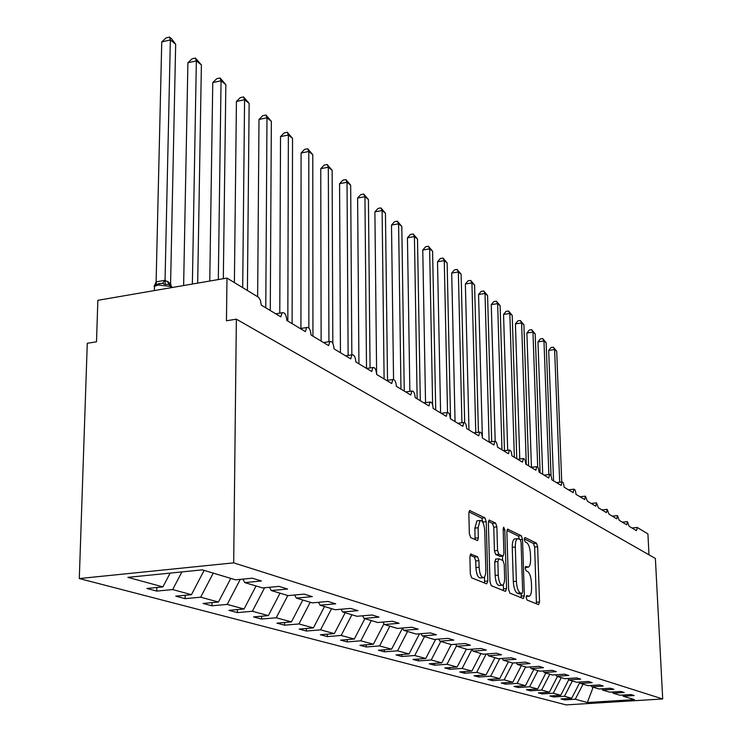 <?xml version="1.0" encoding="UTF-8"?>
<svg xmlns="http://www.w3.org/2000/svg" width="742" height="742" viewBox="0 0 742 742"><rect width="100%" height="100%" fill="white"/><g stroke="black" fill="none" stroke-linecap="round" stroke-linejoin="round"><path stroke-width="1.11" d="M526.18 597.495L527.024 600.018L538.571 604.637L539.536 601.966L537.625 546.733L536.457 543.172L524.984 537.523L524.279 539.313L525.123 541.864L526.635 542.597C528.768 544.22 530.038 548.069 530.447 554.144L530.604 558.782C530.66 563.438 529.936 566.229 528.434 567.148L525.707 566.434L525.225 568.279L526.069 570.811L527.581 571.479C529.723 573.028 531.003 576.859 531.411 582.98L531.569 587.655C531.624 592.459 530.873 595.325 529.306 596.243L526.681 595.594L526.18 597.495M471.114 553.968L469.909 556.797L470.326 573.946L471.708 577.87L486.678 583.861L487.828 581.032L486.223 521.691L484.906 517.814L469.603 510.505L468.842 513.223L469.343 533.674L470.716 537.625L477.579 540.566L478.349 537.811L478.089 527.775L480.083 520.522C482.615 520.485 484.174 523.954 484.767 530.938L485.815 570.088C485.834 574.252 485.129 576.766 483.682 577.638C481.196 577.601 479.675 574.15 479.109 567.278L478.933 560.664L477.579 556.769L470.623 554.014M662.699 698.964L233.693 562.853L79.301 578.547L566.137 704.9L662.699 698.964L655.381 558.476L236.355 319.181L226.458 320.776L226.987 278.074L258.504 297.264L260.377 300.176L261.267 305.101L280.838 316.871L282.043 312.79C284.631 312.011 286.236 314.58 286.857 320.488L305.389 331.628L306.585 327.556C309.006 326.907 310.508 329.411 311.083 335.05L328.65 345.614L329.838 341.57C332.11 341.032 333.52 343.463 334.058 348.87L350.743 358.896L351.903 354.871C354.045 354.435 355.372 356.8 355.882 361.985L371.742 371.519L372.883 367.531C374.895 367.169 376.148 369.479 376.621 374.46L391.72 383.54L392.843 379.579C394.744 379.292 395.922 381.536 396.376 386.332L410.762 394.985L411.856 391.071C413.646 390.83 414.759 393.028 415.195 397.647L428.922 405.902L429.989 402.034C431.686 401.849 432.744 403.991 433.161 408.452L446.267 416.336L447.305 412.506C448.919 412.367 449.921 414.453 450.32 418.766L462.85 426.307L463.861 422.513C465.382 422.421 466.338 424.452 466.727 428.635L478.72 435.842L479.703 432.104C481.15 432.039 482.059 434.024 482.43 438.077L493.922 444.987L494.868 441.286C496.25 441.249 497.112 443.197 497.474 447.12L508.493 453.742L509.411 450.097C510.728 450.079 511.553 451.98 511.897 455.792L522.47 462.155L523.36 458.547C524.613 458.556 525.41 460.411 525.744 464.121L535.9 470.224L536.763 466.662C537.959 466.69 538.72 468.508 539.044 472.116L548.802 477.987L549.637 474.472C550.777 474.518 551.51 476.29 551.825 479.805L561.221 485.444L562.028 481.975C563.122 482.04 563.818 483.775 564.124 487.197L573.167 492.632L573.946 489.201C574.994 489.275 575.671 490.981 575.968 494.32L584.677 499.552L585.429 496.166L587.376 501.175L595.77 506.22L596.503 502.881L598.377 507.788L606.474 512.657L607.179 509.355L608.987 514.169L616.806 518.862L617.483 515.607L619.227 520.327L626.777 524.863L627.435 521.645L629.123 526.273L636.413 530.66L637.359 527.516L647.914 533.934L648.99 554.831M233.693 562.853L236.355 319.181M508.613 589.445L509.875 593.146L523.323 598.534L524.344 595.817L522.516 539.369L521.311 535.715L507.574 529.129L506.879 531.754L508.613 589.445M505.488 591.393L491.306 585.716L489.98 581.904L488.375 522.73L489.089 520.068L495.6 523.073L496.88 526.885L497.557 550.481L498.847 554.265L503.169 556.055L503.901 553.356L503.178 529.009L503.67 527.163L504.82 529.807L506.563 588.619L505.488 591.393M170.131 573.102L162.925 586.903L127.884 577.359L202.362 569.856L235.557 579.827L252.317 578.194L261.434 580.995L244.804 582.6L242.857 579.112M244.804 582.6L262.566 587.933L278.955 586.384L287.571 589.027L271.303 590.558L269.448 587.284M271.303 590.558L288.091 595.603L304.137 594.119L312.299 596.624L296.364 598.089L294.602 595.001M296.364 598.089L312.271 602.866L327.983 601.447L335.709 603.821L320.108 605.212L318.429 602.309M320.108 605.212L335.198 609.748L350.586 608.394L357.922 610.647L342.646 611.983L341.042 609.238M342.646 611.983L356.976 616.287L372.048 614.988L379.023 617.131L364.044 618.411L362.523 615.814M364.044 618.411L377.678 622.501L392.462 621.267L399.094 623.299L384.412 624.523L382.946 622.065M384.412 624.523L397.387 628.418L411.884 627.231L418.2 629.17L403.806 630.348L402.405 628.01M403.806 630.348L416.179 634.067L430.388 632.917L436.417 634.772L422.3 635.903L420.955 633.677M422.3 635.903L434.107 639.446L448.057 638.352L453.807 640.114L439.95 641.199L438.67 639.085M439.95 641.199L451.238 644.594L464.919 643.527L470.419 645.225L456.822 646.263L455.588 644.251M456.822 646.263L467.608 649.51L481.048 648.489L486.307 650.103L472.951 651.114L471.773 649.194M472.951 651.114L483.283 654.212L496.481 653.229L501.518 654.778L488.403 655.752L487.271 653.915M488.403 655.752L498.299 658.72L511.266 657.774L516.098 659.258L503.206 660.194L502.121 658.442M503.206 660.194L512.703 663.051L525.447 662.133L530.076 663.552L517.415 664.461L516.367 662.782M517.415 664.461L526.523 667.197L539.054 666.316L543.496 667.679L531.049 668.551L530.038 666.947M531.049 668.551L539.805 671.185L552.113 670.332L556.389 671.64L544.146 672.493L543.181 670.953M544.146 672.493L552.567 675.016L564.681 674.19L568.789 675.452L556.741 676.268L555.804 674.793M556.741 676.268L564.847 678.707L576.757 677.9L580.717 679.115L568.864 679.913L567.964 678.494M568.864 679.913L576.664 682.25L588.387 681.471L592.199 682.649L580.541 683.419L579.669 682.056M580.541 683.419L588.054 685.673L599.592 684.922L603.265 686.044L591.791 686.795L590.947 685.487M591.791 686.795L599.035 688.975L610.397 688.233L613.94 689.327L602.634 690.051L601.827 688.789M602.634 690.051L609.627 692.156L620.813 691.442L624.235 692.49L613.105 693.195L612.317 691.98M156.85 587.497L156.766 591.096L172.682 589.565L191.455 594.676L204.124 570.394M181.901 571.915L172.682 589.565M185.157 595.269L185.101 598.655L200.692 597.189L218.454 602.031L230.781 578.389M213.242 573.13L200.692 597.189M211.971 602.634L211.924 605.815L227.21 604.415L244.053 609.006L256.046 585.976M240.269 579.372L227.21 604.415M237.403 609.599L237.375 612.604L252.354 611.269L268.344 615.619L280.031 593.183M264.606 587.738L252.354 611.269M261.564 616.222L261.546 619.051L276.237 617.771L291.439 621.907L302.819 600.028M287.813 595.52L276.237 617.771M284.538 622.501L284.529 625.181L298.933 623.957L313.402 627.899L324.514 606.539M310.23 602.244L298.933 623.957M306.418 628.483L306.418 631.025L320.553 629.847L334.345 633.603L345.178 612.744M331.563 608.653L320.553 629.847M327.268 634.178L327.278 636.59L341.153 635.458L354.305 639.038L364.888 618.661M351.903 614.766L341.153 635.458M347.173 639.613L347.191 641.904L360.816 640.81L373.374 644.232L383.976 623.799M371.306 620.59L360.816 640.81M366.196 644.798L366.214 646.978L379.589 645.93L391.6 649.194L402.507 628.168M389.847 626.155L379.589 645.93M384.384 649.76L384.402 651.828L397.545 650.817L409.046 653.952L419.48 633.798M407.571 631.479L397.545 650.817M401.793 654.5L401.821 656.475L414.732 655.501L425.741 658.497L435.675 639.326M424.535 636.571L414.732 655.501M418.469 659.044L418.507 660.927L431.204 659.99L441.759 662.866L451.219 644.585M440.794 641.459L431.204 659.99M434.478 663.394L434.506 665.194L446.99 664.285L457.118 667.049L466.384 649.139M456.543 645.818L446.99 664.285M449.828 667.568L449.865 669.293L462.145 668.412L471.875 671.065L480.946 653.507M471.94 649.463L462.145 668.412M464.585 671.584L464.622 673.226L476.698 672.382L486.047 674.923L494.942 657.718M486.205 653.999L476.698 672.382M478.766 675.433L478.813 677.01L490.694 676.194L499.681 678.642L508.409 661.753M499.774 658.618L490.694 676.194M492.419 679.143L492.456 680.655L504.152 679.857L512.805 682.213L521.366 665.648M512.833 663.042L504.152 679.857M505.562 682.705L505.599 684.161L517.109 683.391L525.447 685.664L533.841 669.395M525.614 666.919L517.109 683.391M518.222 686.146L518.259 687.537L529.593 686.786L537.635 688.984L545.871 673.013M537.941 670.62L529.593 686.786M530.428 689.457L530.474 690.793L541.632 690.069L549.386 692.184L557.474 676.491M549.822 674.19L541.632 690.069M542.207 692.648L542.254 693.937L553.244 693.232L560.729 695.273L568.743 679.718M561.286 677.631L553.244 693.232M553.578 695.727L553.625 696.97L564.449 696.284L571.683 698.259L560.961 698.927L564.606 699.901L575.282 699.233L587.339 702.516L593.146 687.203M572.351 680.961L564.449 696.284M613.105 693.195L619.858 695.226L630.867 694.531L634.169 695.542L623.215 696.228L622.455 695.059M564.56 698.704L564.606 699.901M583.045 684.17L575.282 699.233M226.987 278.074L97.851 300.315L96.506 341.793L87.278 343.286L79.301 578.547M156.766 591.096L146.888 588.462L162.925 586.903M185.101 598.655L175.752 596.16L191.455 594.676M211.924 605.815L203.076 603.45L218.454 602.031M237.375 612.604L228.972 610.36L244.053 609.006M261.546 619.051L253.56 616.917L268.344 615.619M284.529 625.181L276.933 623.159L291.439 621.907M306.418 631.025L299.174 629.095L313.402 627.899M327.278 636.59L320.377 634.744L334.345 633.603M347.191 641.904L340.597 640.142L354.305 639.038M366.214 646.978L359.916 645.299L373.374 644.232M384.402 651.828L378.383 650.224L391.6 649.194M401.821 656.475L396.052 654.936L409.046 653.952M418.507 660.927L412.979 659.452L425.741 658.497M434.506 665.194L429.201 663.784L441.759 662.866M449.865 669.293L444.773 667.939L457.118 667.049M464.622 673.226L459.734 671.927L471.875 671.065M478.813 677.01L474.101 675.758L486.047 674.923M492.456 680.655L487.93 679.449L499.681 678.642M505.599 684.161L501.24 683.002L512.805 682.213M518.259 687.537L514.058 686.415L525.447 685.664M530.474 690.793L526.421 689.717L537.635 688.984M542.254 693.937L538.34 692.898L549.386 692.184M553.625 696.97L549.85 695.968L560.729 695.273M623.215 696.228L634.466 699.613L587.339 702.516M579.873 682.371L571.683 698.259M526.226 596.522L528.666 596.299M525.253 567.491L527.738 567.213M536.438 603.784L534.657 547.021L533.498 543.459L524.279 538.952M519.465 539.109L518.287 536.021L506.944 530.474M521.181 597.681L521.218 593.683M521.951 593.6L522.665 591.699L521.069 542.04L520.225 539.48L517.489 538.655C515.987 539.601 515.263 542.393 515.31 547.021L516.376 581.255C516.794 587.534 518.111 591.43 520.327 592.932L521.951 593.6L519.159 593.841M515.236 538.887L514.447 538.961C512.945 539.907 512.212 542.699 512.258 547.318L515.31 547.021M518.899 593.869L517.267 593.201C515.041 591.699 513.724 587.803 513.306 581.533L512.258 547.318M488.449 521.431L492.475 523.398L495.6 523.073M500.154 556.305L495.721 554.571L494.432 550.787L493.764 527.2L492.475 523.398M502.492 556.12L502.622 560.423M503.326 584.594L503.447 588.898L506.563 588.619M498.262 575.143C498.809 581.774 500.247 585.132 502.584 585.215C503.976 584.381 504.653 581.923 504.616 577.814L504.217 564.31L502.946 560.562L498.976 558.8L497.873 561.527L498.262 575.143L495.118 575.44C495.665 582.062 497.112 585.419 499.459 585.494L501.935 585.271M495.851 559.106L494.738 561.824L497.873 561.527M495.118 575.44L494.738 561.824M503.326 590.53L503.447 588.898M482.949 577.703L480.491 577.935C477.987 577.897 476.457 574.447 475.9 567.584L475.733 560.971L474.37 557.075L470.029 555.211M477.746 520.773L476.902 520.856L474.899 528.1L478.089 527.775M475.047 539.601L474.899 528.1M483.098 522.906L481.753 518.148L468.925 511.878M484.507 582.989L484.526 576.896M553.346 347.191L554.617 349.547L548.69 350.391L550.981 347.534L553.346 347.191L556.704 351.226L554.617 349.547L559.681 482.235M548.69 350.391L553.56 480.844M556.704 351.226L561.74 482.012M542.699 338.593L543.969 340.977L537.969 341.849L540.306 338.946L542.699 338.593L546.131 342.711L543.969 340.977L548.867 474.555M537.969 341.849L542.699 474.305M546.131 342.711L551.046 475.808M531.699 329.708L532.969 332.11L526.885 333.01L529.269 330.069L531.699 329.708L535.205 333.909L532.969 332.11L537.69 467.052M526.885 333.01L531.448 467.284M535.205 333.909L540.102 472.747M520.327 320.525L521.598 322.946L515.421 323.874L517.86 320.896L520.327 320.525L523.898 324.801L521.598 322.946L526.301 464.455M515.421 323.874L519.78 458.973M523.898 324.801L528.647 465.865M508.558 311.019L509.828 313.458L503.558 314.413L506.063 311.399L508.558 311.019L512.212 315.387L509.828 313.458L514.354 457.267M503.558 314.413L507.704 450.301M512.212 315.387L516.775 458.723M496.379 301.178L497.641 303.645L491.278 304.628L493.838 301.567L496.379 301.178L500.108 305.63L497.641 303.645L501.972 449.828M491.278 304.628L495.192 441.202M500.108 305.63L504.467 450.691M483.756 290.975L485.018 293.47L478.562 294.491L481.178 291.383L483.756 290.975L487.577 295.529L485.018 293.47L489.136 442M478.562 294.491L482.374 437.177M487.577 295.529L491.686 441.685M470.669 280.411L471.931 282.925L465.373 283.982L468.054 280.838L470.669 280.411L474.583 285.067L471.931 282.925L475.78 432.595M465.373 283.982L468.981 429.989M474.583 285.067L478.432 432.261M457.1 269.448L458.352 271.989L451.702 273.084L454.447 269.884L457.1 269.448L461.107 274.206L458.352 271.989L461.923 422.764M451.702 273.084L455.059 421.623M461.107 274.206L464.678 422.55M443.02 258.068L444.263 260.637L437.511 261.768L440.321 258.522L443.02 258.068L447.129 262.937L444.263 260.637L447.528 412.404M437.511 261.768L440.6 412.923M447.129 262.937L450.542 418.905M428.394 246.251L429.627 248.839L422.764 250.008L425.648 246.724L428.394 246.251L432.595 251.232L429.627 248.839L432.632 404.956M422.764 250.008L425.537 402.628M432.595 251.232L435.73 409.992M413.183 233.971L414.416 236.577L407.441 237.792L410.4 234.463L413.183 233.971L417.505 239.072L414.416 236.577L417.152 398.825M407.441 237.792L409.862 391.34M417.505 239.072L420.315 400.726M397.369 221.199L398.584 223.824L391.498 225.086L394.54 221.7L397.369 221.199L401.802 226.421L398.584 223.824L400.968 389.096M391.498 225.086L393.548 379.412M401.802 226.421L404.26 391.071M380.906 207.89L382.102 210.542L374.895 211.86L378.03 208.419L380.906 207.89L385.45 213.242L382.102 210.542L384.106 378.958M374.895 211.86L376.639 374.469M385.45 213.242L387.528 380.331M363.747 194.033L364.934 196.713L357.607 198.077L360.825 194.58L363.747 194.033L368.422 199.524L364.934 196.713L366.511 368.375M357.607 198.077L358.933 363.821M368.422 199.524L370.063 367.939M345.855 179.583L347.024 182.282L339.576 183.701L342.887 180.148L345.855 179.583L350.669 185.212L347.024 182.282L348.128 355.437M339.576 183.701L340.448 352.71M350.669 185.212L351.847 354.88M327.185 164.501L328.326 167.219L320.748 168.694L324.161 165.086L327.185 164.501L332.138 170.28L328.326 167.219L328.929 341.71M320.748 168.694L321.128 341.097M332.138 170.28L332.833 343.351M307.68 148.743L308.802 151.479L301.085 153.019L304.6 149.355L307.68 148.743L312.772 154.679L308.802 151.479L308.858 327.973M301.085 153.019L300.927 328.446M312.772 154.679L312.948 336.172M287.275 132.261L288.369 135.016L280.522 136.621L284.149 132.901L287.275 132.261L292.534 138.374L288.369 135.016L287.822 321.063M280.522 136.621L279.78 313.152M292.534 138.374L292.107 323.642M265.924 115.01L266.981 117.783L258.995 119.462L262.733 115.678L265.924 115.01L271.34 121.298L266.981 117.783L265.775 307.809M258.995 119.462L257.641 296.707M271.34 121.298L270.273 310.508M243.543 96.933L244.572 99.725L236.429 101.478L240.297 97.638L243.543 96.933L249.136 103.407L244.572 99.725L242.699 287.618M236.429 101.478L234.389 282.572M249.136 103.407L247.411 290.484M220.068 77.966L221.051 80.776L212.759 82.612L216.766 78.698L220.068 77.966L225.846 84.644L221.051 80.776L218.306 279.567M212.759 82.612L209.763 281.042M225.846 84.644L223.323 278.704M195.415 58.052L196.342 60.872L187.902 62.792L192.039 58.822L195.415 58.052L201.388 64.934L196.342 60.872L192.373 284.038M187.902 62.792L183.626 285.54M201.388 64.934L197.678 283.119M156.191 281.839L156.321 283.991L154.076 286.477L156.117 281.877L164.974 280.3L170.586 283.648L175.668 44.205L170.363 39.929L165.049 280.318M161.747 41.951L166.041 37.907L169.482 37.1L170.363 39.929L161.747 41.951L156.117 281.877M172.227 287.506L168.49 284.288L165.253 284.538L162.563 283.388L158.881 283.592M165.049 280.495L165.253 284.538M170.586 283.648L171.077 285.651M169.482 37.1L171.597 38.816L175.668 44.205M526.254 596.41L528.397 596.225M525.28 567.324L527.441 567.12M533.498 543.459L536.457 543.172M534.657 547.021L537.625 546.733M536.54 602.226L539.536 601.966M507.472 529.194L507.945 529.148M518.287 536.021L521.311 535.715M520.365 539.592L522.516 539.369M521.292 596.086L524.344 595.817M513.306 581.533L516.376 581.255M517.267 593.201L520.327 592.932M488.987 520.133L489.497 520.077M493.764 527.2L496.88 526.885M494.432 550.787L497.557 550.481M495.721 554.571L498.847 554.265M499.709 556.352L502.816 556.046M503.206 529.973L504.82 529.807M474.37 557.075L477.579 556.769M475.733 560.971L478.933 560.664M475.9 567.584L479.109 567.278M475.149 538.136L478.349 537.811M469.5 510.57L470.048 510.515M481.753 518.148L484.906 517.814M483.07 522.016L486.223 521.691M484.637 581.32L487.828 581.032M170.577 287.794L170.604 286.403L158.102 285.03L154.503 286.338L154.457 288.49M170.029 285.03L171.244 287.673M154.401 290.576L154.503 286.338L158.528 283.75L162.108 283.361L155.041 284.696M164.974 280.3L162.563 283.388M167.506 281.301L169.028 284.501M168.165 281.682L169.417 284.678M622.297 522.164L627.435 521.645M631.971 527.989L637.053 527.479M612.28 516.144L617.483 515.607M601.901 509.912L607.179 509.355M591.161 503.447L596.503 502.881M580.021 496.75L585.429 496.166M568.474 489.813L573.946 489.201M556.481 482.597L562.028 481.975M544.025 475.112L549.637 474.472M531.077 467.33L536.763 466.662M517.61 459.233L523.36 458.547M503.595 450.802L509.411 450.097M488.987 442.019L494.868 441.286M473.748 432.855L479.703 432.104M457.842 423.292L463.861 422.513M441.23 413.303L447.305 412.506M423.858 402.86L429.989 402.034M405.67 391.924L411.856 391.071M386.61 380.46L392.843 379.579M366.613 368.44L372.883 367.531M345.605 355.808L351.903 354.871M323.521 342.535L329.838 341.57M300.269 328.548L306.585 327.556M275.746 313.801L282.043 312.79M519.103 593.869L522.016 593.619M514.447 538.961L517.489 538.655M500.062 556.361L502.909 556.083M495.489 559.097L498.615 558.8M476.902 520.856L480.083 520.522M172.302 287.497L170.465 285.262L168.49 284.297"/></g></svg>
